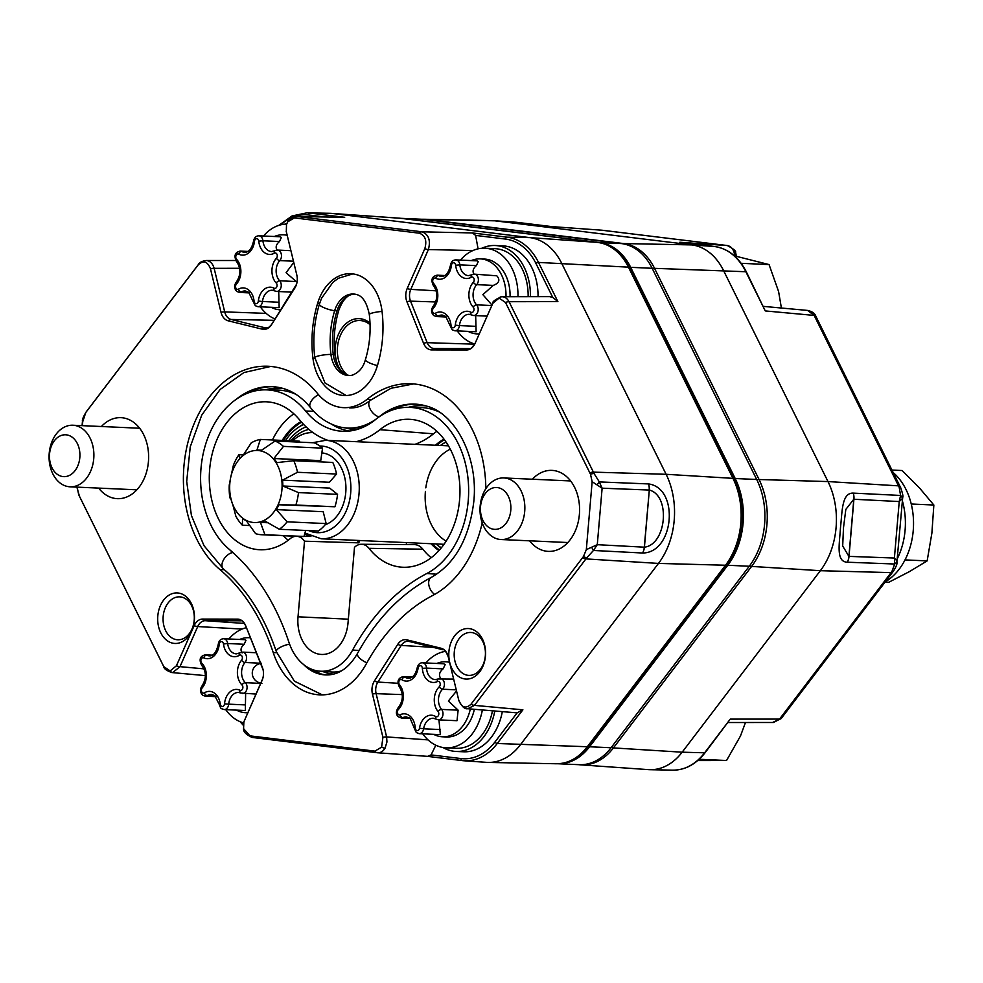 <?xml version="1.0" encoding="UTF-8"?>
<svg xmlns="http://www.w3.org/2000/svg" width="983" height="983" viewBox="0 0 983 983"><rect width="100%" height="100%" fill="white"/><g stroke="black" fill="none" stroke-linecap="round" stroke-linejoin="round"><path stroke-width="1.47" d="M465.033 678.995A25.288 18.382 -87.4 0 0 485.455 656.042A25.288 18.382 -87.4 0 0 469.358 628.629A25.288 18.382 -87.4 0 0 448.924 651.569A25.288 18.382 -87.4 0 0 465.033 678.995M467.969 675.321A21.491 15.617 -87.4 0 0 468.842 675.395A21.491 15.617 -87.4 0 0 485.369 655.231A21.491 15.617 -87.4 0 0 471.643 632.536A21.491 15.617 -87.4 0 0 470.771 632.462A21.491 15.617 -87.4 0 0 454.244 652.626A21.491 15.617 -87.4 0 0 467.969 675.321M529.604 540.822A40.536 29.453 -87.4 0 0 546.646 551.242A40.536 29.453 -87.4 0 0 547.74 551.352A40.536 29.453 -87.4 0 0 579.442 513.704A40.536 29.453 -87.4 0 0 553.564 470.513A40.536 29.453 -87.4 0 0 551.377 470.365A40.536 29.453 -87.4 0 0 532.381 479.225M77.116 487.138L78.738 494.781A65.677 47.725 -87.4 0 0 79.402 496.157L163.756 666.585L170.145 670.934L176.412 665.786L194.155 625.679A13.258 9.633 92.6 0 1 202.645 619.069L237.493 619.13A13.258 9.633 92.6 0 1 238.328 619.179A13.258 9.633 92.6 0 1 245.676 625.729L262.314 667.26A13.258 9.633 92.6 0 1 263.137 670.013A13.258 9.633 92.6 0 1 262.744 678.614A13.258 9.633 92.6 0 1 262.031 680.555L243.87 721.866L243.575 728.612L249.94 735.849L374.904 751.135L381.613 747.141L382.928 737.311L372.446 694.059A13.258 9.633 92.6 0 1 374.425 680.973L397.759 644.332A13.258 9.633 92.6 0 1 406.065 639.7A13.258 9.633 92.6 0 1 406.901 639.847L441.035 648.227A13.258 9.633 92.6 0 1 448.236 656.767L458.791 700.326A5.923 1.511 -13.6 0 1 458.803 700.338A5.923 1.511 -13.6 0 1 458.791 700.326C461.752 707.711 465.831 709.001 471.054 704.172L582.575 557.705A65.677 47.725 -87.4 0 0 583.46 556.525L586.323 549.632L597.283 544.68L644.418 547.187A11.857 8.601 95.1 0 1 642.599 553.011L593.449 550.468A5.923 1.008 -126.9 0 0 591.594 547.347M374.904 751.135A5.923 4.067 97 0 0 377.275 752.745A5.923 4.067 97 0 0 377.411 752.757C380.47 753.003 383.014 751.467 385.041 748.174A5.923 2.371 -149.9 0 1 381.613 747.141M296.288 216.481L297.112 216.53A5.923 4.067 97 0 0 294.347 217.907L287.638 221.9L286.508 224.529L286.311 231.73A5.923 1.511 -13.6 0 1 286.323 231.742A5.923 1.511 -13.6 0 1 286.311 231.73L296.805 274.994A13.258 9.633 92.6 0 1 296.94 275.621A13.258 9.633 92.6 0 1 296.559 284.222A13.258 9.633 92.6 0 1 294.826 288.08L271.48 324.709A13.258 9.633 92.6 0 1 262.35 329.194L228.216 320.814A13.258 9.633 92.6 0 1 221.015 312.287L210.448 268.728A5.923 1.511 -13.6 0 1 214.134 268.322L224.702 311.894A11.759 8.54 -87.4 0 0 231.079 319.45L265.213 327.831A11.759 8.54 -87.4 0 0 266.577 328.015C267.241 328.678 268.912 327.511 271.591 324.501A5.923 2.531 32.5 0 0 271.48 324.709M501.662 296.731A5.923 4.055 86.4 0 0 501.502 296.731L501.662 296.731C504.758 296.669 507.216 298.328 509.047 301.707A5.923 2.47 153.7 0 0 505.495 302.457L499.106 298.119L492.839 303.268L475.096 343.362A13.258 9.633 92.6 0 1 466.606 349.985L431.758 349.923A13.258 9.633 92.6 0 1 423.562 343.313L406.937 301.793A13.258 9.633 92.6 0 1 407.208 288.498L424.816 248.674C427.114 240.602 425.27 235.441 419.311 233.192L294.347 217.907M435.813 745.225L431.082 754.907L461.002 758.569A58.55 42.539 -87.4 0 0 494.941 742.018L517.144 712.859L467.478 708.718M485.835 488.711A109.629 79.66 -87.4 0 0 415.477 384.12A109.629 79.66 -87.4 0 0 412.504 383.837A109.629 79.66 -87.4 0 0 367.077 399.331A58.538 42.527 92.6 0 1 342.809 407.613A58.538 42.527 92.6 0 1 317.3 393.249A109.629 79.66 -87.4 0 0 272.488 366.634A109.629 79.66 -87.4 0 0 269.526 366.34A109.629 79.66 -87.4 0 0 187.606 443.689A109.629 79.66 -87.4 0 0 219.946 569.587A197.632 143.592 92.6 0 1 273.225 652.577A75.052 54.532 -87.4 0 0 320.655 694.883A75.052 54.532 -87.4 0 0 366.229 663.955A197.632 143.592 92.6 0 1 432.483 595.587A109.629 79.66 -87.4 0 0 482.223 522.858M352.688 273.864A46.398 33.717 -87.4 0 0 351.423 273.741A46.398 33.717 -87.4 0 0 317.656 303.219A98.767 71.759 -87.4 0 0 312.938 358.144A46.398 33.717 -87.4 0 0 344.763 395.547A46.398 33.717 -87.4 0 0 377.3 366.008A98.767 71.759 -87.4 0 0 382.006 311.095A46.398 33.717 -87.4 0 0 352.688 273.864M98.644 488.096A40.536 29.453 -87.4 0 0 115.687 498.528A40.536 29.453 -87.4 0 0 116.78 498.639A40.536 29.453 -87.4 0 0 148.482 460.99A40.536 29.453 -87.4 0 0 122.605 417.8A40.536 29.453 -87.4 0 0 120.418 417.652A40.536 29.453 -87.4 0 0 101.409 426.511M173.917 643.374A25.288 18.382 -87.4 0 0 194.351 620.433A25.288 18.382 -87.4 0 0 178.242 593.019A25.288 18.382 -87.4 0 0 157.808 615.96A25.288 18.382 -87.4 0 0 173.917 643.374M176.854 639.712A21.491 15.617 -87.4 0 0 177.726 639.786A21.491 15.617 -87.4 0 0 194.253 619.622A21.491 15.617 -87.4 0 0 180.528 596.927A21.491 15.617 -87.4 0 0 179.656 596.853A21.491 15.617 -87.4 0 0 163.129 617.017A21.491 15.617 -87.4 0 0 176.854 639.712M278.767 225.39L292.062 215.941L306.856 212.856L329.612 213.299A61.106 44.395 92.6 0 1 331.246 213.372A61.106 44.395 92.6 0 1 332.905 213.532L529.825 237.616A61.106 44.395 92.6 0 1 561.588 263.112L666.118 474.298A69.007 50.145 92.6 0 1 658.475 563.419L520.277 744.917A61.106 44.395 92.6 0 1 488.146 762.427A61.106 44.395 92.6 0 1 486.511 762.353L463.804 760.756A60.528 43.977 92.6 0 1 462.17 760.596A1.978 1.352 -83 0 1 462.121 760.584A1.978 1.352 -83 0 1 461.002 758.569M502.055 296.719L549.62 296.62L552.765 297.431L535.968 263.505A58.55 42.539 -87.4 0 0 505.532 239.078L475.625 235.416L478.07 248.834M475.625 235.416L472.467 232.946L507.044 237.173A1.978 1.352 97 0 0 505.532 239.078M306.856 212.856A60.528 43.977 92.6 0 1 310.112 213.09L332.905 213.532L400.634 218.3L597.566 242.396A5.923 4.067 -83 0 1 597.713 242.408C610.726 244.374 621.023 251.967 628.629 265.189A58.267 42.33 92.6 0 1 630.054 267.904A5.923 2.47 153.7 0 0 628.432 267.155A59.385 43.141 -87.4 0 0 597.566 242.396L529.825 237.616L507.044 237.173A60.528 43.977 92.6 0 1 538.5 262.424L557.889 301.609L552.765 297.431M324.587 216.948L308.613 214.994A1.978 1.352 97 0 1 310.112 213.09L344.689 217.317L296.461 216.481C290.735 218.042 287.81 219.799 287.712 221.74L287.712 221.74A5.923 2.371 30.1 0 0 287.638 221.9M630.054 267.904L734.584 479.09A66.168 48.081 92.6 0 1 729.091 562.018A66.168 48.081 92.6 0 1 727.26 564.549A5.923 2.814 -142.7 0 1 727.223 564.611A5.923 2.814 -142.7 0 1 725.503 565.237A67.286 48.892 -87.4 0 0 732.949 478.352L628.432 267.155L538.5 262.424A1.978 0.823 153.7 0 0 535.968 263.505M727.187 564.66L589.063 746.048A5.923 2.814 -142.7 0 1 589.026 746.109A5.923 2.814 -142.7 0 1 587.318 746.736L725.503 565.237L658.475 563.419L585.954 558.909L474.445 705.376A5.923 2.814 -142.7 0 1 471.054 704.172M427.666 756.369L377.411 752.757M427.593 756.369L431.082 754.907M517.144 712.859L522.895 709.812L497.251 743.492A1.978 0.934 -142.7 0 1 494.941 742.018M586.323 549.632L592.147 481.707L590.513 474.261A5.923 2.384 -25.1 0 1 594.076 473.548L599.323 481.916L648.522 483.931C679.646 488.01 674.252 552.95 642.599 553.011A11.857 8.478 93 0 0 644.295 547.175L649.308 490.05A11.857 8.577 -89.9 0 0 648.522 483.931A11.857 8.466 -87.7 0 1 649.185 490.05L602.124 488.195L597.283 544.68L593.449 550.468L586.863 557.693A5.923 2.74 -144.1 0 1 583.46 556.525M644.418 547.187C666.621 544.508 670.775 495.469 649.308 490.05L644.418 547.187M599.323 481.916A5.923 1.302 136 0 1 596.951 484.84L602.124 488.195L599.323 481.916M592.147 481.707L596.951 484.84M590.513 474.261A65.677 47.725 -87.4 0 0 589.849 472.884L505.495 302.457M472.897 250.554L428.391 249.547A5.923 1.929 -156.1 0 1 424.816 248.674M344.689 217.317L297.112 216.53L422.076 231.816A5.923 4.067 97 0 0 419.311 233.192M210.448 268.728C207.499 261.331 203.407 260.053 198.197 264.869A5.923 2.814 -142.7 0 1 198.369 264.55L86.86 411.017A5.923 2.814 -142.7 0 1 87.118 410.759M198.197 264.869L86.676 411.336A65.677 47.725 -87.4 0 0 85.791 412.528L82.646 421.928M82.081 425.639L82.498 420.847C81.994 420.06 83.15 417.197 85.951 412.246L86.86 411.017A5.923 2.814 -142.7 0 0 86.676 411.336M82.928 419.409L82.388 425.664M176.412 665.786A5.923 1.929 23.9 0 0 179.987 666.658L172.738 672.556L171.583 672.519M249.94 735.849A5.923 4.067 97 0 0 252.312 737.459A5.923 4.067 97 0 0 252.447 737.471L377.128 752.72M382.928 737.311A5.923 1.511 -13.6 0 1 386.614 736.918L386.946 742.005L385.041 748.174M270.472 390.165A85.988 62.482 -87.4 0 0 265.84 389.846A85.988 62.482 -87.4 0 0 203.53 452.131A85.988 62.482 -87.4 0 0 229.26 549.35A221.273 160.77 92.6 0 1 288.916 642.268A51.411 37.354 -87.4 0 0 320.028 671.192A51.411 37.354 -87.4 0 0 352.614 650.07A221.273 160.77 92.6 0 1 426.794 573.519A85.988 62.482 -87.4 0 0 468.277 481.375A85.988 62.482 -87.4 0 0 413.462 407.662A85.988 62.482 -87.4 0 0 408.83 407.331A85.988 62.482 -87.4 0 0 375.494 419.594A82.179 59.705 92.6 0 1 343.632 431.304A82.179 59.705 92.6 0 1 305.615 411.041A85.988 62.482 -87.4 0 0 270.472 390.165M359.139 540.49L358.93 542.862L304.509 541.191L298.021 616.808A34.614 25.153 92.6 0 0 322.166 654.469A34.614 25.153 92.6 0 0 348.019 622.927L354.494 547.298A15.863 11.526 92.6 0 1 361.412 544.263A15.863 11.526 92.6 0 1 362.371 544.324A15.863 11.526 92.6 0 1 368.981 548.317A74.044 53.795 -87.4 0 0 399.798 566.994A74.044 53.795 -87.4 0 0 404.283 567.277A74.044 53.795 -87.4 0 0 459.811 496.722A74.044 53.795 -87.4 0 0 412.442 419.544A74.044 53.795 -87.4 0 0 410.931 419.397A74.044 53.795 -87.4 0 0 379.905 429.694A94.896 68.945 92.6 0 1 356.104 441.686M436.87 431.316A72.029 52.332 -87.4 0 0 433.515 433.81A96.912 70.42 92.6 0 1 415.01 444.328M361.412 544.263L414.359 544.619A17.878 12.988 92.6 0 1 415.44 544.693A17.878 12.988 92.6 0 1 422.887 549.202A72.029 52.332 -87.4 0 0 431.193 557.73M328.162 440.433A94.896 68.945 92.6 0 1 299.582 419.876A74.044 53.795 -87.4 0 0 269.453 402.059A74.044 53.795 -87.4 0 0 267.941 401.9A74.044 53.795 -87.4 0 0 209.576 470.279A74.044 53.795 -87.4 0 0 256.809 549.497A74.044 53.795 -87.4 0 0 261.294 549.792A74.044 53.795 -87.4 0 0 290.157 538.684A15.863 11.526 92.6 0 1 296.338 536.3A15.863 11.526 92.6 0 1 296.51 536.3L296.338 536.3M293.88 413.818A72.029 52.332 -87.4 0 0 272.451 439.966M283.35 535.71A72.029 52.332 -87.4 0 0 288.203 540.245M439.487 550.001A60.725 44.124 92.6 0 1 432.397 543.783M436.833 445.311A60.725 44.124 92.6 0 1 444.439 439.757M441.109 548.096L436.956 544.729M441.428 444.783L445.889 441.797M443.984 439.155A60.762 44.149 -87.4 0 0 435.432 445.25M430.996 543.722A60.762 44.149 -87.4 0 0 438.983 550.554M406.36 544.57A17.571 12.767 -87.4 0 0 406.421 542.616M296.805 536.313A15.863 11.526 92.6 0 1 304.509 541.191M357.099 540.392A17.878 12.988 92.6 0 1 358.93 542.862M283.608 440.47A60.725 44.124 92.6 0 1 301.572 422.199M310.198 536.079L304.607 534.224M298.795 427.126L303.342 424.128M301.068 421.633A60.762 44.149 -87.4 0 0 282.232 440.409M370.063 324.648L368.502 323.468A29.244 21.245 -87.4 0 0 361.117 320.618A29.244 21.245 -87.4 0 0 359.938 320.519A29.244 21.245 -87.4 0 0 338.349 341.703A29.244 21.245 -87.4 0 0 347.454 375.051M445.889 445.717A53.242 38.681 92.6 0 1 447.83 444.82M450.288 449.182A49.285 35.806 -87.4 0 0 425.799 487.863M435.985 543.943A56.523 41.065 -87.4 0 0 440.163 547.015A56.523 41.065 -87.4 0 0 441.379 547.764L440.163 547.015M446.122 442.153A56.523 41.065 -87.4 0 0 444.844 442.78A56.523 41.065 -87.4 0 0 440.421 445.471M443.321 545.258A53.242 38.681 92.6 0 1 441.465 544.189M425.406 491.377A49.285 35.806 -87.4 0 0 446.147 541.141M303.661 424.472A56.523 41.065 -87.4 0 0 301.941 425.307A56.523 41.065 -87.4 0 0 285.5 440.556M309.326 535.674A58.685 42.638 92.6 0 1 304.693 533.916M288.683 440.691A53.242 38.681 92.6 0 1 306.082 426.88M781.436 718.131A5.923 2.814 -142.7 0 1 781.264 718.45L781.264 718.45A5.923 2.814 -142.7 0 1 779.544 719.089L891.065 572.622L820.35 570.693A69.007 50.145 -87.4 0 0 827.993 481.572L723.463 270.386A61.106 44.395 -87.4 0 0 691.713 244.902L494.781 220.806A61.106 44.395 -87.4 0 0 493.122 220.647A61.106 44.395 -87.4 0 0 491.488 220.573L423.55 219.246A59.385 43.141 92.6 0 1 426.745 219.479L623.677 243.563A59.385 43.141 92.6 0 1 654.531 268.334L759.06 479.52A67.286 48.892 92.6 0 1 751.614 566.417A5.923 2.814 -142.7 0 1 749.538 565.876M734.805 255.912L733.994 251.881C732.556 248.158 730.283 246.045 727.187 245.529A5.923 4.067 -83 0 1 727.322 245.541A5.923 4.067 -83 0 1 727.678 245.603M611.34 747.387A5.923 2.814 -142.7 0 0 613.417 747.916L682.153 752.192L820.35 570.693L751.614 566.417L613.417 747.916A59.385 43.141 92.6 0 1 580.609 764.848L648.387 769.628A61.106 44.395 -87.4 0 0 650.021 769.701A61.106 44.395 -87.4 0 0 682.153 752.192L704.614 752.806L730.258 719.126L705.192 752.597C696.062 764.258 685.262 770.107 672.79 770.144A60.528 43.977 -87.4 0 0 704.614 752.806A1.978 0.934 37.3 0 0 705.192 752.597M652.343 268.629A5.923 2.47 153.7 0 1 654.531 268.334L745.851 271.738A1.978 0.823 -26.3 0 1 746.404 272.008L765.253 310.923L745.851 271.738A60.528 43.977 -87.4 0 0 714.395 246.5L679.831 242.26L714.444 246.5A1.978 1.352 -83 0 1 714.494 246.512M425.737 219.639A5.923 4.067 97 0 1 426.745 219.479L494.781 220.806L515.829 222.244A60.528 43.977 -87.4 0 1 517.463 222.404L552.041 226.631L517.463 222.404A1.978 1.352 -83 0 1 517.513 222.416A1.978 1.352 -83 0 1 517.562 222.416M679.831 242.26L727.187 245.529L602.223 230.243A5.923 4.067 -83 0 1 602.358 230.255A5.923 4.067 -83 0 1 602.505 230.28M733.994 251.881A5.923 1.991 -19.6 0 1 735.567 252.606A5.923 1.991 -19.6 0 1 735.591 252.68L736.304 256.231M893.842 570.472A5.923 2.74 -144.1 0 1 893.694 570.754A5.923 2.74 -144.1 0 1 891.974 571.406L894.702 564.009A5.923 4.559 -8.9 0 0 897 561.072L894.395 558.037L899.236 501.551L853.797 499.253L845.822 509.415L843.488 527.785L842.689 545.995L848.907 556.378L853.797 499.253A11.857 8.65 -84.9 0 0 853.256 493.122L900.575 495.457L899.187 487.261A5.923 2.384 -25.1 0 1 900.833 488.047L900.833 488.047A5.923 2.384 -25.1 0 1 900.895 488.219M847.321 562.215A11.857 8.614 -89.9 0 0 848.907 556.378L894.395 558.037L894.702 564.009L847.321 562.215C835.624 561.846 839.593 543.439 840.465 527.797C842.284 512.389 841.497 492.606 853.256 493.122A11.857 8.761 -87.1 0 1 853.92 499.253L849.017 556.378A11.857 8.749 -87.9 0 1 847.321 562.215M899.236 501.551L902.357 498.565A5.923 4.264 -162.4 0 0 900.575 495.457L899.236 501.551M815.878 316.415A5.923 2.47 153.7 0 0 815.804 316.219L815.804 316.219A5.923 2.47 153.7 0 0 814.157 315.42L807.67 310.444M900.231 486.843A5.923 2.47 153.7 0 0 900.158 486.646L900.833 488.047C902.713 493.785 903.34 496.882 902.701 497.349L902.357 498.565M897 561.072L902.701 497.349M897.147 562.153C897.221 563.959 896.066 566.822 893.694 570.754L892.785 571.983A5.923 2.814 -142.7 0 1 891.065 572.622A67.188 48.818 -87.4 0 0 891.974 571.406M229.715 489.939A36.064 26.197 -87.4 0 0 257.607 522.391A36.064 26.197 -87.4 0 0 282.047 483.095A36.064 26.197 -87.4 0 0 254.155 450.632A36.064 26.197 -87.4 0 0 229.715 489.939M243.44 454.871L238.93 454.674A47.921 34.81 -87.4 0 0 233.401 465.242L231.374 474.531A36.555 26.566 92.6 0 0 230.182 480.22L229.26 484.988A47.921 34.81 -87.4 0 0 229.248 491.426A47.921 34.81 -87.4 0 0 229.875 497.779L231.116 499.524A36.555 26.566 92.6 0 0 232.836 504.832L235.859 516.198A47.921 34.81 -87.4 0 0 242.322 525.205L242.604 518.434A36.555 26.566 92.6 0 0 246.426 520.879L255.641 533.683A47.921 34.81 -87.4 0 0 261.871 534.752A47.921 34.81 -87.4 0 0 264.918 534.703L260.458 522.415A36.555 26.566 92.6 0 0 264.611 520.855L279.332 529.272A47.921 34.81 -87.4 0 0 287.097 521.826L276.334 509.599A36.555 26.566 92.6 0 0 278.865 504.771L295.871 505.016A47.921 34.81 -87.4 0 0 298.488 492.594L282.809 485.995A36.555 26.566 92.6 0 0 282.748 483.058A36.555 26.566 92.6 0 0 282.526 480.146L297.505 472.282A47.921 34.81 -87.4 0 0 293.745 460.683L332.795 462.44A47.921 34.81 -87.4 0 1 336.567 474.039L297.505 472.282M321.846 452.905A36.555 26.566 92.6 0 1 345.881 485.897A36.555 26.566 92.6 0 1 325.176 524.775M278.865 504.771L334.933 506.773A47.921 34.81 -87.4 0 0 337.55 494.351L329.661 488.096L282.809 485.995M279.332 529.272L318.394 531.017A47.921 34.81 -87.4 0 0 326.159 523.57L323.198 511.713L276.334 509.599M267.88 522.747L260.458 522.415M282.526 480.146L329.379 482.26L336.567 474.039M273.876 458.52L320.741 460.622L322.535 448.137L283.473 446.38L273.876 458.52A36.555 26.566 92.6 0 1 276.837 462.637L293.745 460.683M322.535 448.137A47.921 34.81 -87.4 0 0 314.155 442.792L275.093 441.035A47.921 34.81 -87.4 0 1 283.473 446.38M299.79 442.153L299.397 441.183L260.335 439.426L256.968 449.993A36.555 26.566 92.6 0 1 257.865 450.005A36.555 26.566 92.6 0 1 261.22 450.46L275.093 441.035M260.335 439.426A47.921 34.81 -87.4 0 0 251.267 442.841L243.268 455.154A36.555 26.566 92.6 0 0 239.717 458.557L238.93 454.674M249.719 525.536L242.322 525.205M261.871 534.752L300.933 536.497A47.921 34.81 -87.4 0 0 303.98 536.46L305.664 530.451M303.98 536.46L264.918 534.703M326.159 523.57L287.097 521.826M337.55 494.351L298.488 492.594M334.933 506.773L295.871 505.016M313.049 432.631A45.353 32.943 -87.4 0 0 292.639 440.876M290.894 440.789A49.297 35.818 92.6 0 1 308.895 429.399M470.329 708.976A37.538 27.278 92.6 0 1 442.473 736.795A37.538 27.278 92.6 0 1 433.65 734.326M456.53 690.975L448.371 701.026L458.127 710.156L457.021 720.699L438.43 719.863A5.923 4.313 92.6 0 0 442.669 716.066A5.923 4.313 92.6 0 0 441.576 709.419A2.961 1.597 140 0 0 438.099 711.581A15.802 11.489 92.6 0 1 439.29 686.736A2.961 2.15 -87.4 0 0 439.278 681.821A2.961 2.15 -87.4 0 0 437.41 681.551A15.802 11.489 92.6 0 1 422.371 668.329A2.961 2.15 -87.4 0 0 421.412 666.13A2.961 2.15 -87.4 0 0 418.107 668.108A15.802 11.489 92.6 0 1 401.875 679.745A2.961 2.15 -87.4 0 0 399.147 680.875A2.961 2.15 -87.4 0 0 399.503 684.709A15.802 11.489 92.6 0 1 398.312 709.566A2.961 2.15 -87.4 0 0 398.324 714.469A2.961 2.15 -87.4 0 0 400.192 714.752A2.961 1.892 63.9 0 0 402.907 717.627A5.923 4.313 92.6 0 1 401.297 717.983L410.022 718.376M438.946 719.839L440.359 734.633L419.151 733.674A5.923 4.313 92.6 0 0 423.636 728.808L440.2 729.546M474.347 709.345A37.538 27.278 92.6 0 1 446.552 736.98L442.473 736.795M482.346 710.082A48.413 35.179 92.6 0 1 446.061 747.83A48.413 35.179 92.6 0 1 428.662 740.457A48.413 35.179 92.6 0 1 422.727 733.834M492.422 711.004A48.413 35.179 92.6 0 1 456.235 748.296L446.061 747.83M442.964 747.51A51.571 37.477 -87.4 0 0 456.087 751.454L463.681 751.786A51.571 37.477 -87.4 0 0 502.276 711.901M456.087 751.454A51.571 37.477 -87.4 0 0 494.744 711.213M422.371 668.329L426.548 668.108A5.923 4.313 92.6 0 0 424.644 663.709A5.923 4.313 92.6 0 0 422.518 662.812L443.726 663.758L445.176 664.631L443.112 668.858C439.548 671.758 438.651 674.842 440.433 678.086M425.922 662.96A48.413 35.179 92.6 0 1 445.508 651.36M436.833 663.451A37.538 27.278 92.6 0 1 445.852 661.78A37.538 27.278 92.6 0 1 449.575 662.309M247.827 712.675A37.538 27.278 92.6 0 1 245.553 712.712A37.538 27.278 92.6 0 1 236.498 710.119M261.552 663.255C248.969 665.184 249.277 681.428 261.896 683.431M245.627 693.605L245.345 710.512L224.161 709.566A5.923 4.313 92.6 0 0 228.707 704.16L245.258 704.909M243.612 722.886A48.413 35.179 92.6 0 1 234.433 718.512A48.413 35.179 92.6 0 1 225.721 709.64M256.489 652.749L242.518 652.122A5.923 4.313 92.6 0 1 244.312 652.761A5.923 4.313 92.6 0 1 244.988 662.505A2.961 1.487 -139.5 0 1 241.585 660.183A2.961 2.15 -87.4 0 0 241.253 655.317A2.961 2.15 -87.4 0 0 239.361 655.268A15.802 11.489 92.6 0 1 223.485 644L227.638 643.521A5.923 4.313 92.6 0 0 225.451 639.38A5.923 4.313 92.6 0 0 223.657 638.741L244.841 639.687L245.971 640.302L244.202 644.258C240.835 647.17 240.159 650.046 242.15 652.921M228.892 638.975A48.413 35.179 92.6 0 1 246.45 627.67M239.68 639.454A37.538 27.278 92.6 0 1 248.92 637.697A37.538 27.278 92.6 0 1 250.518 637.832M471.287 260.593A37.538 27.278 92.6 0 1 480.392 258.885A37.538 27.278 92.6 0 1 492.569 263.53A37.538 27.278 92.6 0 1 505.987 296.706M479.299 333.876A37.538 27.278 92.6 0 1 477.013 333.901A37.538 27.278 92.6 0 1 468.105 331.382M493.269 285.402L476.706 284.652A12.84 9.326 -87.4 0 0 476.583 304.853A2.961 1.671 136.6 0 0 473.204 307.138A15.802 11.489 92.6 0 1 473.364 282.268A2.961 1.536 -137.7 0 0 476.706 284.652A5.923 4.313 92.6 0 0 476.276 274.884A5.923 4.313 92.6 0 0 474.347 274.146L471.815 274.773A2.961 1.843 60 0 1 472.504 274.613A5.923 4.313 92.6 0 1 474.347 274.146L496.796 275.805C500.396 279.922 499.217 283.116 493.269 285.402L482.874 294.654L491.991 305.099M475.661 315.604L476.116 331.75L454.92 330.792A5.923 4.313 92.6 0 0 459.442 325.594L476.005 326.331M480.392 258.885L484.459 259.07A37.538 27.278 92.6 0 1 496.636 263.714A37.538 27.278 92.6 0 1 510.066 296.694M460.425 260.102A48.413 35.179 92.6 0 1 484.951 248.22A48.413 35.179 92.6 0 1 500.654 254.192A48.413 35.179 92.6 0 1 517.967 296.682M474.789 344.001A48.413 35.179 92.6 0 1 464.898 338.963A48.413 35.179 92.6 0 1 457.242 330.902M484.951 248.22L495.125 248.674A48.413 35.179 92.6 0 1 510.816 254.646A48.413 35.179 92.6 0 1 528.141 296.657M538.045 296.645A51.571 37.477 -87.4 0 0 519.589 252.226A51.571 37.477 -87.4 0 0 502.854 245.861L495.26 245.517A51.571 37.477 -87.4 0 0 481.842 248.269M530.439 296.657A51.571 37.477 -87.4 0 0 511.983 251.881A51.571 37.477 -87.4 0 0 495.26 245.517M473.364 282.268A2.961 2.15 -87.4 0 0 473.142 277.378A2.961 2.15 -87.4 0 0 471.262 277.255A15.802 11.489 92.6 0 1 455.67 265.25L459.847 264.869A5.923 4.313 92.6 0 0 457.759 260.63A5.923 4.313 92.6 0 0 455.842 259.893L477.038 260.851L478.279 261.552L476.399 265.607C472.97 268.519 472.209 271.48 474.125 274.49M280.094 309.805L280.929 309.854A37.538 27.278 92.6 0 1 280.094 309.805A37.538 27.278 92.6 0 1 271.185 307.298M293.757 262.449L286.09 272.709L296.202 281.531L279.639 280.794A2.961 1.671 136.6 0 0 276.26 283.067A15.802 11.489 92.6 0 1 276.444 258.197A2.961 2.15 -87.4 0 0 276.223 253.307A2.961 2.15 -87.4 0 0 274.343 253.184A15.802 11.489 92.6 0 1 258.762 241.167A2.961 2.15 -87.4 0 0 257.718 239.041A2.961 2.15 -87.4 0 0 254.486 241.277A15.802 11.489 92.6 0 1 238.734 254.13A2.961 2.15 -87.4 0 0 236.055 255.469A2.961 2.15 -87.4 0 0 236.559 259.266A15.802 11.489 92.6 0 1 236.387 284.124A2.961 2.15 -87.4 0 0 236.608 289.014A2.961 2.15 -87.4 0 0 238.488 289.149A2.961 1.843 60 0 0 241.302 291.963A5.923 4.313 92.6 0 1 239.471 292.442L249.424 292.885M278.705 291.533L279.172 307.654L257.976 306.708A5.923 4.313 92.6 0 0 262.498 301.498L279.049 302.248M275.105 318.984A48.413 35.179 92.6 0 1 267.941 314.855A48.413 35.179 92.6 0 1 260.311 306.807M258.762 241.167L262.928 240.786A5.923 4.313 92.6 0 0 260.851 236.547A5.923 4.313 92.6 0 0 258.922 235.809L280.118 236.756L281.371 237.468L279.491 241.523C276.051 244.435 275.289 247.397 277.206 250.407M286.938 223.313A51.571 37.477 -87.4 0 0 284.91 224.173M263.493 236.018A48.413 35.179 92.6 0 1 286.643 224.099M274.368 236.498A37.538 27.278 92.6 0 1 283.46 234.802A37.538 27.278 92.6 0 1 287.183 235.318M781.399 308.023L778.585 291.509L769.062 264.574L734.313 255.813M741.133 263.309L769.062 264.574M697.721 760.559L726.548 760.51L740.482 735.972L745.483 722.505M726.548 760.51L699.159 759.281M378.516 417.284A78.493 57.039 -87.4 0 0 379.057 416.853A89.453 65.001 92.6 0 1 414.949 404.111A89.453 65.001 92.6 0 1 426.548 406.09C455.006 413.179 478.488 456.812 473.818 501.453C469.284 538.426 455.117 563.726 431.353 577.353A10.174 6.439 62.4 0 0 428.883 585.217A10.174 6.439 62.4 0 0 434.646 594.408M310.911 668.956A54.876 39.873 -87.4 0 0 320.642 673.81A54.876 39.873 -87.4 0 0 326.589 674.94M390.964 410.525A89.453 65.001 92.6 0 1 416.128 404.185M236.313 399.233A89.453 65.001 92.6 0 1 272.058 386.638A89.453 65.001 92.6 0 1 283.645 388.617C293.512 391.553 302.469 397.882 310.481 407.601C317.988 416.829 326.946 423.059 337.366 426.303A78.493 57.039 -87.4 0 0 347.552 428.035L349.887 428.146A78.493 57.039 -87.4 0 0 366.892 425.393M347.552 428.035A78.493 57.039 -87.4 0 0 376.157 419.053M234.888 554.338A217.796 158.251 -87.4 0 0 232.787 552.532A89.453 65.001 92.6 0 1 229.518 549.571M248.33 392.905A89.453 65.001 92.6 0 1 273.225 386.7M303.452 664.41A54.876 39.873 -87.4 0 0 325.422 674.916A54.876 39.873 -87.4 0 0 332.61 674.338C342.256 672.323 350.562 665.331 357.505 653.363A10.174 3.92 28.8 0 0 366.856 662.812M369.301 314.499C371.119 329.932 369.829 344.947 365.443 359.581C363.317 367.531 358.832 372.766 351.988 375.26A26.222 19.058 92.6 0 1 348.56 375.531A26.222 19.058 92.6 0 1 330.927 354.396A78.591 57.1 92.6 0 1 334.662 310.702A26.222 19.058 92.6 0 1 353.413 294.015A26.222 19.058 92.6 0 1 354.47 294.101A26.222 19.058 92.6 0 1 356.804 294.593C362.752 296.178 366.917 302.813 369.301 314.499A10.174 1.573 -7 0 1 382.043 311.427M349.727 375.531A26.222 19.058 92.6 0 1 347.49 375.064A26.222 19.058 92.6 0 1 333.262 354.507A78.591 57.1 92.6 0 1 337.009 310.812A26.222 19.058 92.6 0 1 352.307 294.396A26.222 19.058 92.6 0 1 354.58 294.126M557.889 763.742A59.275 43.068 -87.4 0 0 589.567 746.773L727.764 565.274A67.176 48.818 -87.4 0 0 735.198 478.512L630.668 267.327A59.275 43.068 -87.4 0 0 599.863 242.592L402.932 218.509A59.275 43.068 -87.4 0 0 400.818 218.324L422.039 219.27A59.275 43.068 92.6 0 1 424.435 219.467L621.367 243.563A59.275 43.068 92.6 0 1 652.171 268.285L756.701 479.483A67.176 48.818 92.6 0 1 749.267 566.245L611.07 747.744A59.275 43.068 92.6 0 1 579.098 764.688L557.865 763.742M885.069 582.12L888.755 582.28L909.349 571.651L927.153 560.9L931.896 533.032L933.85 505.029L919.388 487.838L902.148 470.525L891.962 470.071M905.011 559.905L927.153 560.9M911.241 504.009L933.85 505.029M493.171 529.186A20.95 15.212 -87.4 0 0 510.681 511.246A20.95 15.212 -87.4 0 0 498.135 487.691A20.95 15.212 -87.4 0 0 480.626 505.618A20.95 15.212 -87.4 0 0 493.171 529.186M506.098 478.205A30.829 22.4 92.6 0 1 524.713 511.32A30.829 22.4 92.6 0 1 501.06 539.532A30.829 22.4 92.6 0 1 498.786 539.274A30.829 22.4 92.6 0 1 480.159 506.159A30.829 22.4 92.6 0 1 503.824 477.947A30.829 22.4 92.6 0 1 506.098 478.205M62.912 476.571A20.95 15.212 -87.4 0 0 79.82 457.574A20.95 15.212 -87.4 0 0 66.488 434.867A20.95 15.212 -87.4 0 0 49.568 453.863A20.95 15.212 -87.4 0 0 62.912 476.571M74.106 425.332A30.829 22.4 92.6 0 1 93.803 457.894A30.829 22.4 92.6 0 1 70.088 486.818A30.829 22.4 92.6 0 1 68.847 486.708A30.829 22.4 92.6 0 1 49.15 454.158A30.829 22.4 92.6 0 1 72.865 425.234A30.829 22.4 92.6 0 1 74.106 425.332M885.29 581.825A61.745 44.862 -87.4 0 0 913.318 529.53A61.745 44.862 -87.4 0 0 893.203 472.577M897.467 558.356A61.745 44.862 -87.4 0 0 902.394 500.949M406.901 639.847A5.923 4.03 103.8 0 0 408.854 641.383L442.989 649.763C444.267 649.149 446.012 651.483 448.236 656.779A5.923 1.511 -13.6 0 1 448.236 656.779A5.923 1.511 -13.6 0 1 448.236 656.767L458.803 700.338C461.777 706.556 464.738 709.357 467.687 708.731L467.687 708.731M172.738 672.556A5.923 4.055 -93.6 0 1 170.145 670.934M475.158 343.239A5.923 1.929 23.9 0 0 475.121 343.3L492.864 303.206C492.176 301.793 495.051 299.643 501.502 296.731A5.923 4.055 86.4 0 0 499.106 298.119M433.245 647.367L401.224 645.426L377.877 682.067A11.759 8.54 -87.4 0 0 376.12 693.666L386.614 736.918L428.035 739.892M408.387 641.297A11.759 8.54 -87.4 0 0 408.264 641.285A11.759 8.54 -87.4 0 0 401.224 645.426A5.923 2.531 32.5 0 1 397.759 644.332M205.865 260.52L206.897 260.556C210.411 261.208 212.819 263.8 214.134 268.322L239.668 268.298M474.691 344.185L427.175 342.674A11.759 8.54 -87.4 0 0 433.687 348.486A11.759 8.54 -87.4 0 0 434.314 348.535A11.759 8.54 -87.4 0 0 434.363 348.535A5.923 4.067 90.1 0 0 431.758 349.923M242.076 629.071L197.718 626.552L179.987 666.658L204.059 668.87M371.242 399.614L367.077 399.331M224.308 569.685L219.946 569.587M319.647 303.329L317.656 303.219M314.867 358.217L312.938 358.144M276.69 652.687L273.225 652.577M241.978 722.394A58.55 42.539 -87.4 0 0 243.428 723.918M244.435 623.455L205.25 620.691A11.759 8.54 -87.4 0 0 197.718 626.552A5.923 1.929 23.9 0 1 194.155 625.679M240.835 620.801L205.25 620.691A5.923 4.067 90.1 0 1 202.645 619.069M240.651 620.777A11.759 8.54 -87.4 0 0 240.528 620.764A11.759 8.54 -87.4 0 0 240.098 620.752A5.923 4.067 90.1 0 1 237.493 619.13M557.889 301.609L509.047 301.707L593.4 472.135L666.118 474.298L732.949 478.352A5.923 2.47 153.7 0 1 734.584 479.09M469.272 348.596A5.923 4.067 90.1 0 0 469.223 348.584L434.375 348.535A5.923 4.067 90.1 0 1 434.425 348.535L469.174 348.596A5.923 4.067 90.1 0 0 466.606 349.985M435.764 301.953L410.538 301.154L427.175 342.674A5.923 2.163 158.2 0 0 423.562 343.313M436.231 290.821L410.783 289.371A11.759 8.54 -87.4 0 0 410.538 301.154A5.923 2.163 158.2 0 0 406.937 301.793M472.467 232.946L422.076 231.816C428.711 234.482 430.812 240.405 428.391 249.547L410.783 289.371A5.923 1.929 -156.1 0 1 407.208 288.498M308.613 214.994A58.55 42.539 -87.4 0 0 280.769 224.824M267.609 327.88L265.213 327.831A5.923 4.03 103.8 0 0 262.35 329.194M274.257 320.311L231.079 319.45A5.923 4.03 103.8 0 0 228.216 320.814M266.147 313.368L224.702 311.894A5.923 1.511 -13.6 0 0 221.015 312.287M235.76 260.495L206.135 260.52C201.945 261.134 199.352 262.486 198.369 264.55M729.091 562.018L589.026 746.109C579.97 757.77 568.985 763.644 556.083 763.754A59.385 43.141 -87.4 0 0 587.318 746.736L497.251 743.492A60.528 43.977 92.6 0 1 463.804 760.756L427.728 756.382L462.071 760.584M597.713 242.408L400.781 218.312A5.923 4.067 -83 0 0 400.634 218.3A59.385 43.141 -87.4 0 0 399.037 218.152L400.781 218.312A5.923 4.067 -83 0 1 400.917 218.337M402.305 694.6L376.12 693.666A5.923 1.511 -13.6 0 0 372.446 694.059M397.882 683.271L377.877 682.067A5.923 2.531 32.5 0 1 374.425 680.973M467.699 708.743L474.445 705.376L522.895 709.812M586.863 557.693A67.188 48.818 92.6 0 1 585.954 558.909A5.923 2.814 -142.7 0 1 582.575 557.705M589.849 472.884A5.923 2.47 153.7 0 1 593.4 472.135A67.188 48.818 92.6 0 1 594.076 473.548M469.223 348.584C469.923 349.813 471.889 348.056 475.121 343.3A5.923 1.929 23.9 0 0 475.096 343.362M296.94 275.621L296.805 275.007A5.923 1.511 -13.6 0 1 296.805 275.007A5.923 1.511 -13.6 0 1 296.805 274.994L286.213 231.251M271.738 324.316A5.923 2.531 32.5 0 0 271.591 324.501L296.559 284.222M441.035 648.227A5.923 4.03 103.8 0 0 442.989 649.763M295.957 394.355A86.283 62.691 -87.4 0 0 282.047 390.398A86.283 62.691 -87.4 0 0 277.403 390.067L265.84 389.846M438.713 411.73A86.283 62.691 -87.4 0 0 425.037 407.884A86.283 62.691 -87.4 0 0 420.392 407.552L408.83 407.331M265.349 389.833A88.261 64.128 92.6 0 1 282.993 388.42M408.338 407.318A88.261 64.128 92.6 0 1 425.909 405.905M433.515 433.81L379.905 429.694M298.021 616.808L348.338 619.179M422.887 549.202L368.981 548.317M349.432 431.033A81.884 59.496 92.6 0 1 331.259 424.017M345.365 427.875A79.906 58.058 -87.4 0 0 356.608 429.62M333.741 674.08A53.684 39.001 92.6 0 1 322.522 671.364M320.028 671.192L331.554 672.003A51.706 37.563 -87.4 0 0 341.334 670.934M359.139 650.451L352.614 650.07M436.649 574.195L426.794 573.519M313.675 411.25L305.615 411.041M338.238 366.168A31.087 22.584 92.6 0 1 338.84 333.446A31.087 22.584 92.6 0 1 360.405 318.738A31.087 22.584 92.6 0 1 370.013 323.1M892.957 571.664A5.923 2.814 -142.7 0 1 892.785 571.983L781.264 718.45L773.498 722.48L728.084 722.53M772.736 722.444L779.544 719.089L730.258 719.126M736.058 254.388L735.567 252.606C736.439 251.304 733.699 248.957 727.322 245.541L601.608 230.194M622.62 243.735A5.923 4.067 97 0 1 623.677 243.563L691.713 244.902L714.395 246.5A1.978 1.352 -83 0 1 714.444 246.5C728.059 248.552 738.712 257.054 746.404 272.008M551.918 226.618L601.915 230.206L552.041 226.631M899.187 487.261A67.188 48.818 -87.4 0 0 898.511 485.848L827.993 481.572L759.06 479.52A5.923 2.47 153.7 0 0 756.873 479.827M578.84 764.676A5.923 4.067 97 0 0 578.852 764.688A5.923 4.067 97 0 0 578.999 764.7A59.385 43.141 92.6 0 0 580.609 764.848L578.827 764.676M763.422 306.377L807.866 310.456C812.339 311.599 814.993 313.516 815.804 316.219L900.158 486.646A5.923 2.47 153.7 0 0 898.511 485.848L814.157 315.42L765.253 310.923M448.445 445.84L325.643 440.31A49.285 35.806 92.6 0 1 359.188 484.877A49.285 35.806 92.6 0 1 321.208 538.782L304.939 533.044M308.76 530.587A43.363 31.505 -87.4 0 0 350.82 485.258A43.363 31.505 -87.4 0 0 319.905 446.036M453.642 679.106L438.135 678.983A2.961 1.892 63.9 0 1 438.774 678.848A5.923 4.313 92.6 0 1 440.384 678.503A5.923 4.313 92.6 0 1 442.51 679.413A5.923 4.313 92.6 0 1 442.547 689.218A2.961 1.61 -134.4 0 1 439.29 686.736M400.192 714.752A15.802 11.489 92.6 0 1 410.169 716.238A15.802 11.489 92.6 0 1 415.231 727.973A2.961 2.15 -87.4 0 0 416.19 730.172A2.961 2.15 -87.4 0 0 419.495 728.182L423.636 728.808A12.84 9.326 -87.4 0 1 433.356 718.241L438.43 719.863M415.231 727.973L414.31 728.231L410.243 718.548L406.384 716.877A12.84 9.326 -87.4 0 0 402.907 717.627L409.432 717.922M443.112 668.858L426.548 668.108A12.84 9.326 -87.4 0 0 435.285 679.609L438.135 678.983A2.961 1.892 63.9 0 0 437.41 681.551M422.518 662.812C419.962 662.665 418.193 664.311 417.21 667.764L418.107 668.108M456.247 689.833L442.547 689.218A12.84 9.326 -87.4 0 0 441.576 709.419L458.127 710.156M419.495 728.182A15.802 11.489 92.6 0 1 435.727 716.558A2.961 1.892 121.8 0 0 436.194 719.163M435.727 716.558A2.961 2.15 -87.4 0 0 438.455 715.427A2.961 2.15 -87.4 0 0 438.099 711.581M399.503 684.709A2.961 1.597 140 0 0 399.27 686.712C396.763 681.33 398.09 677.963 403.239 676.623A5.923 4.313 92.6 0 1 404.849 677.127A2.961 1.892 121.8 0 0 401.875 679.745M411.508 677.434L404.849 677.127A12.84 9.326 -87.4 0 0 408.314 678.233C412.553 678.245 415.514 674.756 417.21 667.764M398.312 709.566A2.961 1.61 -134.4 0 1 398.275 707.539C403.313 700.842 403.644 693.9 399.27 686.712M223.485 644A2.961 2.15 -87.4 0 0 222.391 641.924A2.961 2.15 -87.4 0 0 219.209 644.307A15.802 11.489 92.6 0 1 203.764 657.873A2.961 2.15 -87.4 0 0 201.122 659.335A2.961 2.15 -87.4 0 0 201.724 663.095A15.802 11.489 92.6 0 1 202.154 687.94A2.961 2.15 -87.4 0 0 202.498 692.806A2.961 2.15 -87.4 0 0 204.378 692.855A2.961 1.819 57.7 0 0 207.266 695.632A5.923 4.313 92.6 0 1 205.3 696.185L215.965 696.664M204.378 692.855A15.802 11.489 92.6 0 1 214.429 693.089A15.802 11.489 92.6 0 1 220.266 704.123A2.961 2.15 -87.4 0 0 221.359 706.187A2.961 2.15 -87.4 0 0 224.529 703.816L228.707 704.16A12.84 9.326 -87.4 0 1 238.562 692.462L240.737 693.015A2.961 1.954 115.4 0 0 241.253 693.15M220.266 704.123L219.356 704.578L214.749 695.608L211.529 694.44A12.84 9.326 -87.4 0 0 207.266 695.632L215.252 695.989M242.518 652.122L239.815 652.859A2.961 1.819 57.7 0 0 239.361 655.268M223.657 638.741C220.683 638.876 218.89 640.683 218.3 644.148L219.209 644.307M244.202 644.258L227.638 643.521A12.84 9.326 -87.4 0 0 236.276 653.867L239.815 652.859M260.679 663.218L244.988 662.505A12.84 9.326 -87.4 0 0 245.345 682.694A2.961 1.708 134.6 0 0 242.027 685.016A15.802 11.489 92.6 0 1 241.585 660.183M224.529 703.816A15.802 11.489 92.6 0 1 239.975 690.25A2.961 1.954 115.4 0 0 240.737 693.015L256.059 694.072M260.778 683.382L245.345 682.694A5.923 4.313 92.6 0 1 246.819 689.415A5.923 4.313 92.6 0 1 242.506 693.457M239.975 690.25A2.961 2.15 -87.4 0 0 242.629 688.788A2.961 2.15 -87.4 0 0 242.027 685.016M201.724 663.095A2.961 1.708 134.6 0 0 201.675 665.307C198.787 659.519 200.004 656.03 205.312 654.85A5.923 4.313 92.6 0 1 206.553 655.157A2.961 1.954 115.4 0 0 203.764 657.873M211.714 655.391L206.553 655.157A12.84 9.326 -87.4 0 0 209.256 655.845C213.397 656.214 216.42 652.319 218.3 644.148M202.154 687.94A2.961 1.487 -139.5 0 1 201.933 686.097C206.565 678.663 206.479 671.733 201.675 665.307M455.67 265.25A2.961 2.15 -87.4 0 0 454.625 263.137A2.961 2.15 -87.4 0 0 451.406 265.373A15.802 11.489 92.6 0 1 435.653 278.238A2.961 2.15 -87.4 0 0 432.975 279.577A2.961 2.15 -87.4 0 0 433.491 283.374A15.802 11.489 92.6 0 1 433.319 308.244A2.961 2.15 -87.4 0 0 433.54 313.122A2.961 2.15 -87.4 0 0 435.42 313.258A2.961 1.843 60 0 0 438.246 316.071A5.923 4.313 92.6 0 1 436.403 316.551L446.368 316.993M435.42 313.258A15.802 11.489 92.6 0 1 445.459 313.958A15.802 11.489 92.6 0 1 451.013 325.262A2.961 2.15 -87.4 0 0 452.057 327.376A2.961 2.15 -87.4 0 0 455.276 325.14L459.442 325.594A12.84 9.326 -87.4 0 1 469.26 314.314L473.622 315.518L487.138 316.121M451.013 325.262L450.091 325.631L445.68 316.391L442.227 315.051A12.84 9.326 -87.4 0 0 438.246 316.071L445.704 316.415M476.399 265.607L459.847 264.869A12.84 9.326 -87.4 0 0 468.522 275.633L471.815 274.773A2.961 1.843 60 0 0 471.262 277.255M455.842 259.893C452.93 260.016 451.148 261.761 450.497 265.14L451.406 265.373M455.276 325.14A15.802 11.489 92.6 0 1 471.029 312.275A2.961 1.929 117.8 0 0 471.68 314.99M491.819 305.541L476.583 304.853A5.923 4.313 92.6 0 1 477.91 311.562A5.923 4.313 92.6 0 1 473.622 315.518M471.029 312.275A2.961 2.15 -87.4 0 0 473.708 310.935A2.961 2.15 -87.4 0 0 473.204 307.138M433.491 283.374A2.961 1.671 136.6 0 0 433.368 285.5C430.628 279.86 431.881 276.42 437.128 275.179A5.923 4.313 92.6 0 1 438.504 275.559A2.961 1.929 117.8 0 0 435.653 278.238M444.23 275.818L438.504 275.559A12.84 9.326 -87.4 0 0 441.49 276.383C445.704 276.592 448.703 272.844 450.497 265.14M433.319 308.244A2.961 1.536 -137.7 0 1 433.171 306.327C437.951 299.164 438.025 292.209 433.368 285.5M290.907 250.677L277.427 250.075L274.896 250.702A2.961 1.843 60 0 1 275.596 250.542A5.923 4.313 92.6 0 1 277.427 250.075A5.923 4.313 92.6 0 1 279.356 250.812A5.923 4.313 92.6 0 1 279.786 260.593A2.961 1.536 -137.6 0 1 276.444 258.197M238.488 289.149A15.802 11.489 92.6 0 1 248.515 289.862A15.802 11.489 92.6 0 1 254.069 301.167A2.961 2.15 -87.4 0 0 255.101 303.292A2.961 2.15 -87.4 0 0 258.332 301.056L262.498 301.498A12.84 9.326 -87.4 0 1 272.316 290.231L276.678 291.447L292.197 292.148M248.736 292.295L245.283 290.956A12.84 9.326 -87.4 0 0 241.302 291.963L248.748 292.307L253.147 301.548L254.069 301.167M279.491 241.523L262.928 240.786A12.84 9.326 -87.4 0 0 271.615 251.562L274.896 250.702A2.961 1.843 60 0 0 274.343 253.184M258.922 235.809C256.022 235.92 254.241 237.665 253.577 241.044L254.486 241.277M293.462 261.208L279.786 260.593A12.84 9.326 -87.4 0 0 279.639 280.794A5.923 4.313 92.6 0 1 280.966 287.491A5.923 4.313 92.6 0 1 276.678 291.447M258.332 301.056A15.802 11.489 92.6 0 1 274.097 288.203A2.961 1.929 117.8 0 0 274.736 290.919M274.097 288.203A2.961 2.15 -87.4 0 0 276.776 286.864A2.961 2.15 -87.4 0 0 276.26 283.067M236.559 259.266A2.961 1.671 136.6 0 0 236.448 261.392C233.708 255.752 234.962 252.312 240.208 251.07A5.923 4.313 92.6 0 1 241.597 251.451A2.961 1.929 117.8 0 0 238.734 254.13M247.323 251.709L241.597 251.451A12.84 9.326 -87.4 0 0 244.583 252.275C248.785 252.496 251.783 248.748 253.577 241.044M236.387 284.124A2.961 1.536 -137.6 0 1 236.227 282.219C241.019 275.056 241.093 268.113 236.448 261.392M379.119 416.853L379.057 416.853A10.174 5.873 -129.1 0 1 370.296 409.333A10.174 5.873 -129.1 0 1 370.222 400.413L390.976 388.285L413.597 383.923M232.91 552.532L232.787 552.532A10.174 6.095 130.2 0 0 223.608 559.708A10.174 6.095 130.2 0 0 223.436 568.936L204.009 545.7L191.427 515.534L186.696 481.461L190.247 446.835L201.724 415.133L220.118 389.489L243.882 372.569L270.718 366.438M289.592 644.197A10.174 3.256 161.7 0 0 276.321 651.606C264.452 616.476 246.819 588.915 223.436 568.936M310.481 407.601A10.174 5.407 -39 0 1 318.541 394.724M352.307 294.396C347.024 295.219 342.539 300.454 338.852 310.075A10.174 2.322 -163.1 0 1 337.009 310.812L334.662 310.702A10.174 2.322 -163.1 0 1 324.292 307.839A10.174 2.322 -163.1 0 1 319.389 304.152L321.564 298.23L333.004 282.207L338.508 278.226L352.836 273.888M347.49 375.064C341.089 372.827 336.923 366.204 334.994 355.158A10.174 1.573 173 0 0 333.262 354.507L330.927 354.396A10.174 1.573 173 0 0 320.274 355.527A10.174 1.573 173 0 0 314.793 357.628C312.643 339.368 314.167 321.539 319.389 304.152M365.443 359.581A10.174 2.322 16.9 0 0 377.435 365.553M611.07 747.744L589.567 746.773M424.435 219.467L402.932 218.509M621.367 243.563L599.863 242.592M652.171 268.285L630.668 267.327M756.701 479.483L735.198 478.512M749.267 566.245L727.764 565.274M377.718 752.781L252.312 737.459C246.119 734.719 243.206 731.757 243.575 728.612M240.528 620.764L240.7 620.789C241.474 619.904 243.145 621.588 245.713 625.839L263.137 670.013M205.41 675.628L171.767 672.544C166.618 670.664 163.977 668.747 163.829 666.781L79.476 496.354L76.883 487.126M243.305 725.294L240.036 721.657M399.037 218.152L331.246 213.372M556.083 763.754L488.146 762.427M287.712 221.74L286.508 224.529M262.744 678.614L243.882 721.866M304.017 536.349L310.911 536.399M444.844 442.78L446.11 442.129M301.941 425.307L303.624 424.435M515.829 222.244L493.122 220.647M672.79 770.144L650.021 769.701M423.55 219.246L421.768 219.258M321.208 538.782L444.021 544.299M325.643 440.31L312.594 442.731M257.865 450.005L261.613 450.177M398.275 707.539C395.744 711.471 395.793 714.555 398.41 716.791L401.297 717.983M414.31 728.231L416.264 732.495L419.151 733.674M403.239 676.623L412.16 677.017M445.852 661.78L449.489 661.952M245.553 712.712L247.765 712.81M201.933 686.097C199.709 689.513 199.991 692.585 202.817 695.313L205.3 696.185M219.356 704.578C220.364 707.625 221.138 709.001 221.679 708.706L224.161 709.566M205.312 654.85L212.23 655.157M248.92 637.697L250.493 637.77M477.013 333.901L479.237 333.999M433.171 306.327C430.849 309.657 431.046 312.729 433.773 315.568L436.403 316.551M450.091 325.631L452.278 329.821L454.92 330.792M437.128 275.179L444.795 275.523M236.227 282.219C233.905 285.537 234.101 288.621 236.829 291.459L239.471 292.442M253.147 301.548L255.334 305.725L257.976 306.708M240.208 251.07L247.888 251.415M283.46 234.802L287.097 234.962M320.642 673.81L311.869 669.337M349.629 407.896C356.559 408.264 363.427 405.77 370.222 400.413M431.353 577.353C401.31 593.376 376.698 618.7 357.505 653.363M322.338 694.87L294.359 681.145L276.321 651.606M334.994 355.158C333.188 339.725 334.466 324.709 338.852 310.075M346.188 395.535L325.017 383.001L314.793 357.628M501.06 539.532L567.83 542.53M503.824 477.947L570.607 480.945M70.088 486.818L136.87 489.817M72.865 425.234L139.635 428.232"/></g></svg>
